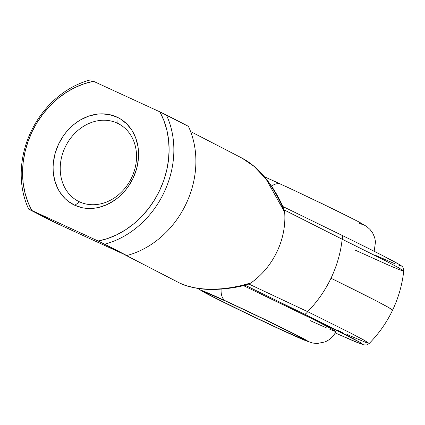 <?xml version="1.0" encoding="UTF-8"?>
<svg xmlns="http://www.w3.org/2000/svg" width="425" height="425" viewBox="0 0 425 425"><rect width="100%" height="100%" fill="white"/><g stroke="black" fill="none" stroke-linecap="round" stroke-linejoin="round"><path stroke-width="0.64" d="M341.944 235.317L341.859 235.275A5.238 2.093 116 0 1 341.907 235.296A5.238 2.093 116 0 1 342.173 239.217L384.466 260.27L398.671 267.771L403.75 271.023L399.734 269.838L388.838 265.29L355.576 250.309M281.079 329.609L280.973 327.415L281.079 329.609L302.786 339.161L303.944 339.463L303.2 338.863L296.193 335.059L265.158 319.706L227.858 302.095A54.825 1.147 25.5 0 1 278.019 325.964A54.825 1.147 25.5 0 1 303.949 339.426A54.825 1.147 25.5 0 1 281.079 329.609A54.825 1.147 25.5 0 1 230.01 305.299A54.825 1.147 25.5 0 1 205.004 292.235A54.825 1.147 25.5 0 1 227.858 302.095L206.152 292.543L204.993 292.241L205.737 292.846L212.744 296.645L243.78 311.998L281.079 329.609M271.506 186.134A20.953 11.438 -65.3 0 1 280.983 184.227A20.953 11.438 114.7 0 0 271.506 186.134M281.265 184.365L280.744 184.126M283.278 330.751C271.224 325.263 231.232 306.367 209.291 295.056C188.578 284.314 211.283 294.275 225.654 300.958A20.953 11.438 -65.3 0 1 221.133 289.127A20.953 11.438 114.7 0 0 225.654 300.958L280.728 327.17L302.255 338.008L308.04 341.418L301.176 338.794L283.278 330.751L228.204 304.534L209.291 295.056L201.041 290.487L207.761 292.91L225.654 300.958C237.713 306.441 277.706 325.337 299.646 336.648C320.354 347.39 297.654 337.434 283.278 330.751M79.592 201.87A43.653 36.561 -62.7 0 0 131.601 177.772A43.653 36.561 -62.7 0 0 117.167 123.091L116.88 117.05A48.891 40.943 117.3 0 1 133.046 178.293A48.891 40.943 117.3 0 1 74.795 205.28L79.592 201.87A43.653 36.561 117.3 0 1 78.333 201.253A43.653 36.561 117.3 0 1 65.53 146.434A43.653 36.561 117.3 0 1 117.167 123.091A43.653 36.561 117.3 0 1 118.432 123.707A43.653 36.561 117.3 0 1 131.235 178.527A43.653 36.561 117.3 0 1 79.592 201.87L74.795 205.28L82.461 207.777L86.503 208.356L94.823 208.144L99.014 207.363L107.27 204.473L115.085 199.915L118.734 197.067L125.332 190.363L128.228 186.57L133.046 178.293L136.436 169.357L137.551 164.751L138.571 155.476L138.465 150.896L137.95 146.418L135.708 137.928L131.936 130.332L126.777 123.919L120.429 118.942L116.88 117.05L109.22 114.553L101.044 113.852L96.858 114.187L88.501 116.2L80.426 119.94L76.596 122.416L72.946 125.263L66.343 131.968L63.453 135.761L58.634 144.038L55.245 152.973L53.412 162.228L53.109 166.855L53.215 171.434L54.65 180.248L57.672 188.333L59.744 191.999L64.903 198.411L67.942 201.094L74.795 205.28A48.891 40.943 117.3 0 1 58.634 144.038A48.891 40.943 117.3 0 1 116.88 117.05L117.167 123.091L119.659 124.376L117.167 123.091A43.653 36.561 -62.7 0 0 65.163 147.188A43.653 36.561 -62.7 0 0 79.592 201.87M283.47 207.915L284.213 209.95L342.173 239.217A5.238 2.093 -64 0 0 341.907 235.296C377.66 252.758 400.77 264.695 401.689 266.151C402.847 266.634 403.538 268.26 403.75 271.023L397.71 267.24L384.88 260.483L342.173 239.217C340.685 252.673 336.961 265.683 330.995 278.242L376.226 300.858L388.572 307.472L392.588 310.176A122.219 2.561 -154.5 0 0 330.995 278.242A104.476 87.502 117.3 0 1 307.626 311.647L350.333 332.913L363.163 339.665L369.187 343.485L364.464 340.388L350.328 332.913L307.626 311.647A104.476 87.502 -62.7 0 0 330.995 278.242A104.476 87.502 -62.7 0 0 342.173 239.217L284.213 209.95L284.665 212.224L280.585 202.757L275.926 193.789L270.757 185.459L265.147 177.884L259.192 171.174L252.965 165.437L246.569 160.751L242.133 158.18L190.613 131.543M342.369 332.451L337.503 330.257M367.211 343.017L346.885 334.464M123.919 254.309L179.977 283.231L124.594 254.596L179.977 283.231L186.894 285.86L194.623 287.752L203.044 288.883L212.032 289.239L221.462 288.809L231.184 287.603L241.055 285.632L250.936 282.933A69.838 58.496 -62.7 0 0 284.665 212.224A69.838 58.496 117.3 0 1 250.936 282.933L248.875 284.038L307.626 311.647A5.238 2.093 116 0 1 304.284 314.054L245.119 285.212L304.284 314.054L360.761 342.752L358.918 343.182L335.24 332.934L352.633 340.595L363.035 344.558L361.08 342.943L352.102 338.013L304.284 314.054A5.238 2.093 -64 0 0 307.626 311.647L248.875 284.038L246.813 284.777M311.769 220.596L282.853 206.513M353.696 241.081L382.739 255.632L398.655 264.164M400.61 265.779L398.889 265.301M395.404 263.973L375.116 255.186M197.45 288.315L205.913 293.314L227.12 304.008L270.576 324.849L305.713 340.733L312.885 343.081L317.321 343.48L324.928 341.934C329.901 339.846 333.588 336.372 335.978 331.521L327.266 326.464L302.047 313.751L243.472 285.616L315.828 320.609L334.873 330.655L335.968 331.537L335.463 331.484L329.858 329.338M326.676 327.983L310.213 320.647M57.285 223.64L73.228 230.982L50.729 220.527L28.693 209.137A87.3 73.116 117.3 0 1 90.318 79.937A87.3 73.116 -62.7 0 0 28.693 209.137L31.859 210.497L27.827 201.875L24.9 192.583L23.136 182.777L22.562 172.619L23.189 162.276L25.001 151.911L27.976 141.7L32.056 131.803L37.182 122.395L43.27 113.613L50.214 105.613L57.906 98.52L66.22 92.453L75.018 87.507L84.155 83.773L93.484 81.297L159.816 111.833L163.853 120.461L166.775 129.747L168.539 139.554L169.113 149.712L168.491 160.055L166.674 170.42L163.705 180.63L159.619 190.528L154.493 199.941L148.41 208.718L141.461 216.718L133.769 223.81L125.46 229.877L116.662 234.823L107.525 238.558L98.196 241.033L31.859 210.497L98.196 241.033L126.783 255.537A87.3 73.116 -62.7 0 0 188.408 126.342L166.372 114.947A87.3 73.116 117.3 0 1 104.752 244.147L126.783 255.537L107.674 246.835L126.783 255.537A87.3 73.116 117.3 0 0 188.408 126.342L159.816 111.833L93.484 81.297A83.81 70.194 117.3 0 0 31.859 210.497L57.285 223.64M107.674 246.835L73.228 230.982L107.674 246.835M159.816 111.833A83.81 70.194 117.3 0 1 98.196 241.033L104.752 244.147A87.3 73.116 -62.7 0 0 166.372 114.947L159.816 111.833M264.419 176.773L276.978 182.399M285.834 186.474L321.651 203.432L352.219 218.498M360.012 222.562L361.675 223.486M362.844 224.177L363.508 224.623M362.397 224.501L358.907 223.104M180.11 283.294A5.238 2.858 -65.3 0 1 180.041 283.263A5.238 2.858 -65.3 0 1 179.977 283.231L178.054 282.296M246.165 284.899L250.936 282.933C225.627 291.157 196.238 291.279 179.977 283.231A5.238 2.858 114.7 0 0 180.041 283.263L177.985 282.258M282.848 206.508L341.902 235.296A5.238 2.093 -64 0 0 341.859 235.275M240.098 157.186L242.064 158.143L254.272 166.542L266.077 179.042L284.665 212.224L283.613 208.218C275.331 188.966 260.7 167.88 242.138 158.18M264.398 176.742L293.643 190.108L336.478 210.641L358.057 221.494L366.658 226.472L370.058 229.489L372.709 233.086L374.669 237.532L375.509 241.772L374.186 251.281M403.75 271.023C402.215 284.697 398.496 297.75 392.588 310.176C386.649 322.586 378.85 333.689 369.187 343.485L366.706 344.903L363.773 344.882L355.321 341.732L335.24 332.934M180.041 283.263C186.548 286.2 193.832 288.076 201.902 288.899C212.059 290.333 231.561 289.074 246.93 284.745"/></g></svg>
